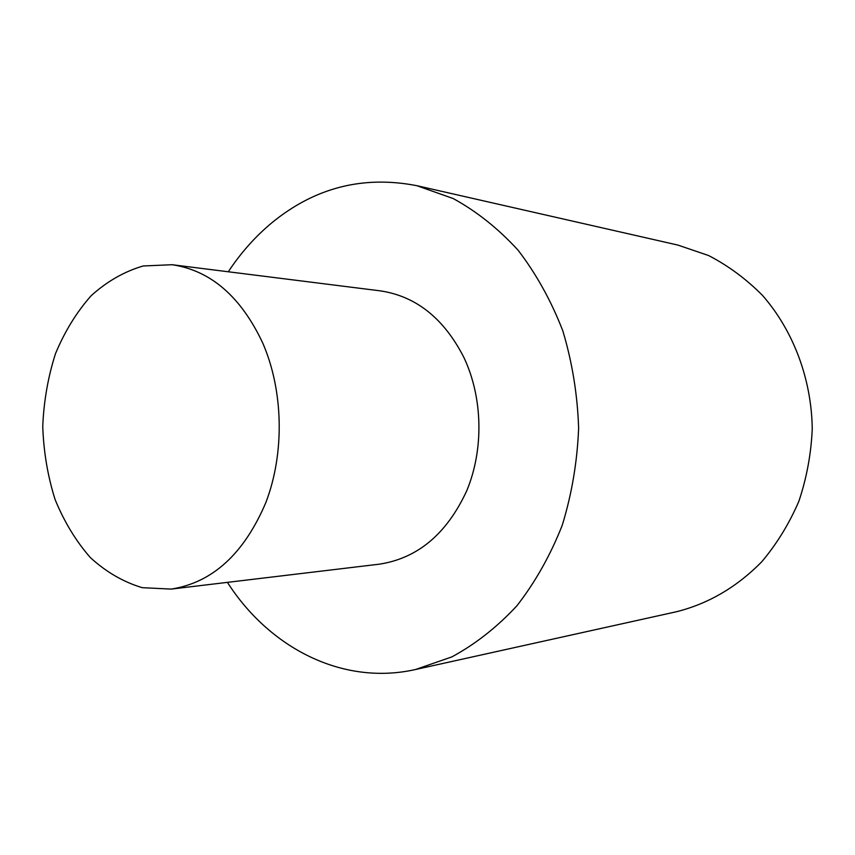 <?xml version="1.0" encoding="UTF-8"?>
<svg xmlns="http://www.w3.org/2000/svg" width="855" height="855" viewBox="0 0 855 855"><rect width="100%" height="100%" fill="white"/><g stroke="black" fill="none" stroke-linecap="round" stroke-linejoin="round"><path stroke-width="1.28" d="M262.774 343.112C283.507 390.81 284.747 453.3 265.83 502.622C244.017 553.805 212.468 582.629 171.182 589.095L142.24 587.674C123.387 582.02 106.084 571.995 90.352 557.578C75.903 541.055 64.136 521.668 55.062 499.448C47.73 476.117 43.626 451.814 42.75 426.538C43.776 401.273 48.019 376.991 55.479 353.703C64.681 331.526 76.565 312.214 91.1 295.766C106.928 281.445 124.274 271.516 143.17 265.98L172.122 264.719C210.704 270.501 240.928 296.632 262.774 343.112M172.122 264.719L380.293 290.86C416.054 296.193 443.905 318.381 463.87 357.422C482.851 397.436 483.973 449.527 466.702 490.866C446.812 533.809 417.742 558.24 379.502 564.15L171.182 589.095M228.296 271.772C240.768 252.866 255.346 236.482 272.029 222.642C314.886 187.587 363.151 175.264 416.823 185.685L453.214 198.552C476.716 211.431 498.326 228.638 518.045 250.152C536.256 273.91 551.165 300.789 562.793 330.789C572.209 362.082 577.488 394.508 578.632 428.077C577.296 461.636 571.835 494.04 562.237 525.28C550.438 555.205 535.369 581.999 517.019 605.65C497.183 627.057 475.466 644.136 451.889 656.886L415.423 669.54C342.46 685.934 269.368 647.866 227.409 582.362M416.823 185.685L677.951 245.096L708.549 255.517C728.193 265.659 746.169 278.954 762.478 295.381C793.258 330.554 811.513 378.744 812.25 428.75C811.171 453.738 806.714 477.902 798.869 501.254C789.218 523.688 776.832 543.876 761.709 561.831C736.946 586.968 708.667 603.566 676.893 611.635L415.423 669.54"/></g></svg>
